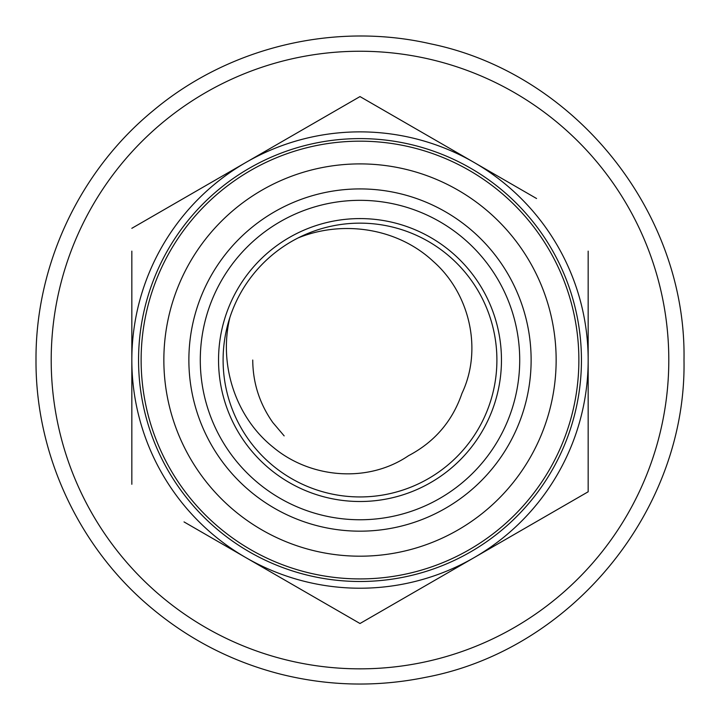 <?xml version="1.0" encoding="UTF-8"?>
<svg xmlns="http://www.w3.org/2000/svg" width="720" height="720" viewBox="0 0 720 720"><rect width="100%" height="100%" fill="white"/><g stroke="black" fill="none" stroke-linecap="round" stroke-linejoin="round"><path stroke-width="1.08" d="M223.101 360.045A136.899 136.899 0 0 1 360 223.146A136.899 136.899 0 0 1 496.899 360.045A136.899 136.899 0 0 1 360 496.944A136.899 136.899 0 0 1 223.101 360.045A136.899 136.899 0 0 0 360 496.944A136.899 136.899 0 0 0 496.899 360.045M519.714 360.045A159.714 159.714 0 0 1 360 519.759A159.714 159.714 0 0 1 200.286 360.045A159.714 159.714 0 0 1 360 200.331A159.714 159.714 0 0 1 519.714 360.045M531.126 360.045A171.126 171.126 0 0 1 360 531.171A171.126 171.126 0 0 1 188.874 360.045A171.126 171.126 0 0 1 360 188.919A171.126 171.126 0 0 1 531.126 360.045M138.555 360.045A221.445 221.445 0 0 1 360 138.6A221.445 221.445 0 0 1 581.445 360.045A221.445 221.445 0 0 1 360 581.49A221.445 221.445 0 0 1 138.555 360.045M131.832 251.136L131.832 360.045A228.168 228.168 0 0 1 474.084 162.441A228.168 228.168 0 0 1 588.168 360.045L588.168 251.136M131.832 228.312L245.916 162.441L131.832 228.312M536.553 198.513L360 96.579L245.916 162.441M184.032 521.919L245.916 557.649A228.168 228.168 0 0 1 131.832 360.045L131.832 484.281M131.832 422.595L131.832 391.194M245.916 557.649L360 623.511L474.084 557.649L588.168 491.778L588.168 360.045A228.168 228.168 0 0 1 245.916 557.649M588.168 437.841L588.168 491.778M229.878 317.493C218.511 364.536 235.404 417.294 273.492 447.489C310.635 478.368 367.866 483.408 408.51 455.706C434.628 441.954 452.439 421.182 461.952 393.39C482.868 349.299 469.584 293.166 433.215 261.342C397.602 228.069 342.981 219.744 298.08 237.942M284.157 435.888L272.79 422.487C259.569 403.695 252.891 382.887 252.738 360.045M218.538 360.045A141.462 141.462 0 0 1 360 218.583A141.462 141.462 0 0 1 501.462 360.045A141.462 141.462 0 0 1 360 501.507A141.462 141.462 0 0 1 218.538 360.045M163.854 360.045A196.146 196.146 0 0 1 360 163.899A196.146 196.146 0 0 1 556.146 360.045A196.146 196.146 0 0 1 360 556.191A196.146 196.146 0 0 1 163.854 360.045M141.129 360.045A218.871 218.871 0 0 1 360 141.174A218.871 218.871 0 0 1 578.871 360.045A218.871 218.871 0 0 1 360 578.916A218.871 218.871 0 0 1 141.129 360.045M51.201 360.045A308.799 308.799 0 0 1 360 51.246A308.799 308.799 0 0 1 668.799 360.045A308.799 308.799 0 0 1 360 668.844A308.799 308.799 0 0 1 51.201 360.045M684 360.045C686.637 212.463 575.28 73.476 430.677 43.848C334.548 21.735 229.095 47.052 153.477 110.403C79.785 170.667 35.469 264.834 36 360.045C35.505 453.537 78.165 546.075 149.58 606.42C187.722 638.793 231.003 661.275 279.423 673.866C327.924 686.16 376.677 687.312 425.7 677.313C572.535 649.71 686.745 509.418 684 360.045"/></g></svg>
